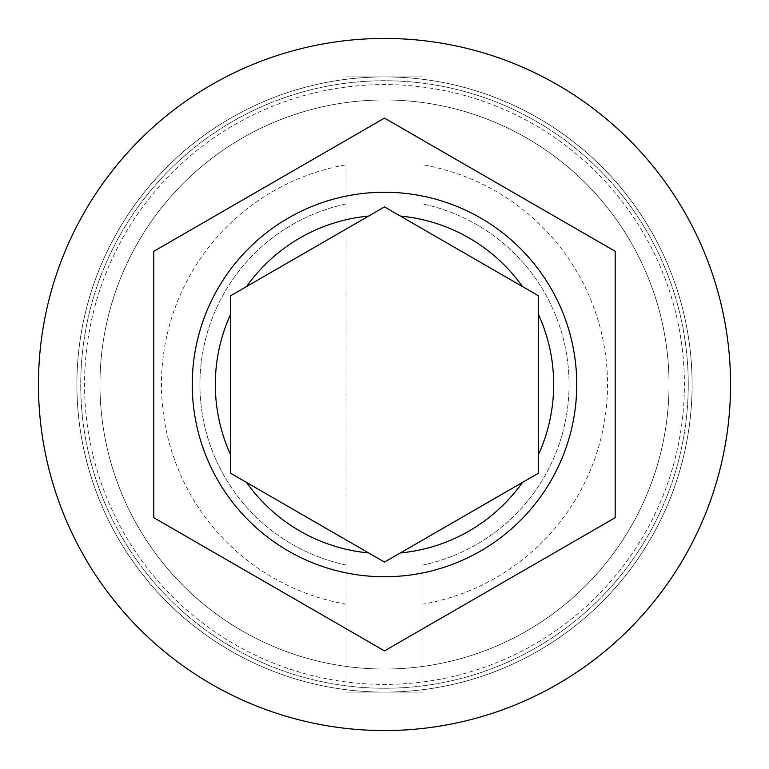 <?xml version="1.0" encoding="UTF-8"?>
<svg xmlns="http://www.w3.org/2000/svg" width="769" height="769" viewBox="0 0 769 769"><rect width="100%" height="100%" fill="white"/><g stroke="black" fill="none" stroke-linecap="round" stroke-linejoin="round"><path stroke-width="0.58" stroke-dasharray="3.85 2.88" d="M692.1 384.5A307.6 307.6 0 0 0 384.5 76.9A307.6 307.6 0 0 0 76.9 384.5A307.6 307.6 0 0 1 384.5 76.9A307.6 307.6 0 0 1 692.1 384.5A307.6 307.6 0 0 1 384.5 692.1A307.6 307.6 0 0 1 76.9 384.5A307.6 307.6 0 0 0 384.5 692.1A307.6 307.6 0 0 0 692.1 384.5A307.6 307.6 0 0 0 384.5 76.9A307.6 307.6 0 0 0 76.9 384.5A307.6 307.6 0 0 1 384.5 76.9A307.6 307.6 0 0 1 692.1 384.5A307.6 307.6 0 0 1 384.5 692.1A307.6 307.6 0 0 1 76.9 384.5A307.6 307.6 0 0 0 384.5 692.1A307.6 307.6 0 0 0 692.1 384.5A307.6 307.6 0 0 0 384.5 76.9A307.6 307.6 0 0 0 76.9 384.5A307.6 307.6 0 0 1 384.5 76.9A307.6 307.6 0 0 1 692.1 384.5A307.6 307.6 0 0 0 384.5 76.9A307.6 307.6 0 0 0 76.9 384.5A307.6 307.6 0 0 1 384.5 76.9A307.6 307.6 0 0 1 692.1 384.5A307.6 307.6 0 0 0 384.5 76.9A307.6 307.6 0 0 0 76.9 384.5A307.6 307.6 0 0 0 384.5 692.1A307.6 307.6 0 0 0 692.1 384.5A307.6 307.6 0 0 0 384.5 76.9A307.6 307.6 0 0 0 76.9 384.5A307.6 307.6 0 0 0 384.5 692.1A307.6 307.6 0 0 0 692.1 384.5A307.6 307.6 0 0 0 384.5 76.9A307.6 307.6 0 0 0 76.9 384.5A307.6 307.6 0 0 0 384.5 692.1A307.6 307.6 0 0 0 692.1 384.5A307.6 307.6 0 0 0 384.5 76.9A307.6 307.6 0 0 0 76.9 384.5A307.6 307.6 0 0 0 384.5 692.1A307.6 307.6 0 0 0 692.1 384.5A307.6 307.6 0 0 1 384.5 692.1A307.6 307.6 0 0 1 76.9 384.5A307.6 307.6 0 0 0 384.5 692.1A307.6 307.6 0 0 0 692.1 384.5A307.6 307.6 0 0 1 384.5 692.1A307.6 307.6 0 0 1 76.9 384.5A307.6 307.6 0 0 0 384.5 692.1A307.6 307.6 0 0 0 692.1 384.5A307.6 307.6 0 0 1 384.5 692.1A307.6 307.6 0 0 1 76.9 384.5A307.6 307.6 0 0 0 384.5 692.1A307.6 307.6 0 0 0 692.1 384.5A307.6 307.6 0 0 1 384.5 692.1A307.6 307.6 0 0 1 76.9 384.5A307.6 307.6 0 0 0 384.5 692.1A307.6 307.6 0 0 0 692.1 384.5M669.03 384.5A284.53 284.53 0 0 0 384.5 99.97A284.53 284.53 0 0 0 99.97 384.5A284.53 284.53 0 0 0 384.5 669.03A284.53 284.53 0 0 0 669.03 384.5A284.53 284.53 0 0 0 384.5 99.97A284.53 284.53 0 0 0 99.97 384.5A284.53 284.53 0 0 0 384.5 669.03A284.53 284.53 0 0 0 669.03 384.5A284.53 284.53 0 0 0 384.5 99.97A284.53 284.53 0 0 0 99.97 384.5A284.53 284.53 0 0 0 384.5 669.03A284.53 284.53 0 0 0 669.03 384.5A284.53 284.53 0 0 0 384.5 99.97A284.53 284.53 0 0 0 99.97 384.5A284.53 284.53 0 0 0 384.5 669.03A284.53 284.53 0 0 0 669.03 384.5A284.53 284.53 0 0 0 384.5 99.97A284.53 284.53 0 0 0 99.97 384.5A284.53 284.53 0 0 0 384.5 669.03A284.53 284.53 0 0 0 669.03 384.5A284.53 284.53 0 0 0 384.5 99.97A284.53 284.53 0 0 0 99.97 384.5A284.53 284.53 0 0 1 384.5 99.97A284.53 284.53 0 0 1 669.03 384.5A284.53 284.53 0 0 1 384.5 669.03A284.53 284.53 0 0 1 99.97 384.5A284.53 284.53 0 0 0 384.5 669.03A284.53 284.53 0 0 0 669.03 384.5A284.53 284.53 0 0 0 384.5 99.97A284.53 284.53 0 0 0 99.97 384.5A284.53 284.53 0 0 1 384.5 99.97A284.53 284.53 0 0 1 669.03 384.5A284.53 284.53 0 0 1 384.5 669.03A284.53 284.53 0 0 1 99.97 384.5A284.53 284.53 0 0 0 384.5 669.03A284.53 284.53 0 0 0 669.03 384.5M576.75 384.5A192.25 192.25 0 0 0 384.5 192.25A192.25 192.25 0 0 0 192.25 384.5A192.25 192.25 0 0 0 384.5 576.75A192.25 192.25 0 0 0 576.75 384.5M422.95 604.174L422.95 681.94A299.91 299.91 0 0 1 346.05 681.94L346.05 164.826A223.01 223.01 0 0 0 346.05 604.174L346.05 681.94A299.91 299.91 0 0 1 346.05 87.06A299.91 299.91 0 0 1 684.41 384.5A299.91 299.91 0 0 1 422.95 681.94L422.95 565.013A184.56 184.56 0 0 0 422.95 203.987A184.56 184.56 0 0 1 422.95 565.013L422.95 604.174A223.01 223.01 0 0 0 422.95 164.826M730.55 384.5A346.05 346.05 0 0 0 384.5 38.45A346.05 346.05 0 0 0 38.45 384.5A346.05 346.05 0 0 0 384.5 730.55A346.05 346.05 0 0 0 730.55 384.5M615.2 251.309L384.5 118.109L153.8 251.309L153.8 517.691L384.5 650.891L615.2 517.691L615.2 251.309M400.361 216.07L538.3 295.7L538.3 473.3L389.979 558.928M368.639 552.93L230.7 473.3L230.7 295.7L236.179 292.547M246.561 286.549L384.5 206.909M346.05 164.826L346.05 203.987A184.56 184.56 0 0 0 346.05 565.013L346.05 604.174M346.05 203.987A184.56 184.56 0 0 0 346.05 565.013L346.05 203.987M346.05 692.1L422.95 692.1L346.05 692.1M346.05 76.9L422.95 76.9L346.05 76.9M688.255 384.5A303.755 303.755 0 0 0 384.5 80.745A303.755 303.755 0 0 0 80.745 384.5A303.755 303.755 0 0 0 384.5 688.255A303.755 303.755 0 0 0 688.255 384.5A303.755 303.755 0 0 1 384.5 688.255A303.755 303.755 0 0 1 80.745 384.5A303.755 303.755 0 0 1 384.5 80.745A303.755 303.755 0 0 1 688.255 384.5"/><path stroke-width="1.15" d="M192.25 384.5A192.25 192.25 0 0 1 384.5 192.25A192.25 192.25 0 0 1 576.75 384.5A192.25 192.25 0 0 1 384.5 576.75A192.25 192.25 0 0 1 192.25 384.5A192.25 192.25 0 0 0 384.5 576.75A192.25 192.25 0 0 0 576.75 384.5M230.7 295.7L230.7 473.3L384.5 562.091L538.3 473.3L538.3 295.7L384.5 206.909L230.7 295.7M730.55 384.5A346.05 346.05 0 0 0 384.5 38.45A346.05 346.05 0 0 0 38.45 384.5A346.05 346.05 0 0 0 384.5 730.55A346.05 346.05 0 0 0 730.55 384.5M615.2 251.309L384.5 118.109L153.8 251.309L153.8 517.691L384.5 650.891L615.2 517.691L615.2 251.309M384.5 206.909L400.361 216.07A169.18 169.18 0 0 1 522.439 286.549M389.979 558.928L384.5 562.091L368.639 552.93A169.18 169.18 0 0 1 246.561 482.451M236.179 292.547L246.561 286.549A169.18 169.18 0 0 1 368.639 216.07M230.7 314.021A169.18 169.18 0 0 0 230.7 454.979M538.3 454.979A169.18 169.18 0 0 0 538.3 314.021M400.361 552.93A169.18 169.18 0 0 0 522.439 482.451"/></g></svg>
